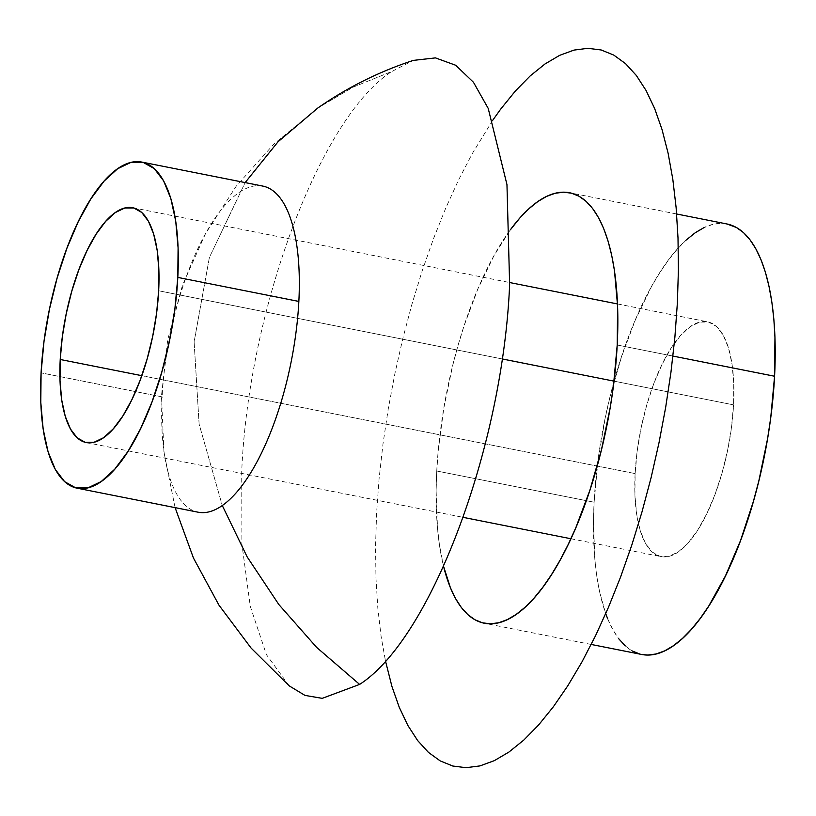 <?xml version="1.0" encoding="UTF-8"?>
<svg xmlns="http://www.w3.org/2000/svg" width="816" height="816" viewBox="0 0 816 816"><rect width="100%" height="100%" fill="white"/><g stroke="black" fill="none" stroke-linecap="round" stroke-linejoin="round"><path stroke-width="0.61" stroke-dasharray="4.08 3.06" d="M635.123 473.586L141.811 375.676L635.123 473.586L637.214 450.962L641.131 427.89L646.69 405.246L653.708 383.908L661.898 364.701L670.956 348.361L680.524 335.509L690.244 326.635L699.73 322.096L708.625 322.065L716.591 326.522L723.313 335.325L728.545 348.106L732.074 364.405L733.768 383.571L733.564 404.869A119.687 44.605 -78.8 0 0 707.645 321.83A119.687 44.605 -78.8 0 0 635.123 473.586A119.687 44.605 -78.8 0 0 661.042 556.624A119.687 44.605 -78.8 0 0 733.564 404.869L731.462 427.502L727.556 450.575L721.987 473.219L714.969 494.547L706.778 513.764L697.721 530.104L688.153 542.956L678.443 551.82L668.947 556.359L660.052 556.4L652.086 551.932L645.364 543.14L640.142 530.349L636.613 514.06L634.919 494.894L635.123 473.586M158.661 290.771L502.136 358.938L158.661 290.771M614.05 381.154L733.564 404.869L614.05 381.154M262.854 186.099A166.229 61.955 -78.8 0 0 238.68 192.78A166.229 61.955 -78.8 0 0 162.129 396.872L41.086 372.851L162.129 396.872A166.229 61.955 -78.8 0 0 198.125 512.203M194.116 341.935L199.124 424.177L222.289 505.532L199.124 424.177L194.116 341.935L209.386 257.407L245.147 182.59L209.386 257.407L194.116 341.935M289.201 685.858L266.383 654.595L250.277 606.319L241.893 544.007L241.72 471.485C248.462 309.029 320.382 117.28 391.741 71.533L353.257 87.077L317.73 108.069M672.935 356.072L617.212 345.005L672.935 356.072M686.266 239.975L677.351 249.064L668.498 259.988L659.807 272.626L651.341 286.875L635.46 319.627L621.455 356.969L609.858 397.474L605.115 418.435L597.955 460.744L594.109 502.217L436.754 470.995L436.121 490.916L437.498 528.197L439.477 545.19L443.547 566.253A219.422 81.784 101.2 0 1 436.754 470.995L594.109 502.217A219.422 81.784 -78.8 0 0 641.621 654.463M726.985 223.992L720.885 223.411L712.552 224.492L703.953 227.633M727.056 224.002A219.422 81.784 -78.8 0 0 594.109 502.217L593.477 522.148L594.854 559.429L596.833 576.422L599.658 592.09L605.727 613.652M607.726 618.875L612.887 629.728L618.732 638.755M625.219 645.854L632.267 650.974M639.815 654.044L641.56 654.442M436.754 470.995A219.422 81.784 101.2 0 1 510.306 229.877L493.986 255.643L478.105 288.395L464.09 325.737L457.97 345.698L452.503 366.251L443.771 408.357L438.243 450.452L436.754 470.995M492.793 120.176L471.995 154.081L458.419 180.275L445.516 208.661L433.388 238.966L422.168 270.902L411.958 304.154L402.849 338.416L394.944 373.34L388.304 408.592L383 443.853L379.083 478.757L376.594 512.989L375.554 546.2L375.962 578.085L377.839 608.328L381.143 636.643L385.468 660.95M175.103 507.634L163.955 452.197L161.476 395.76L167.708 339.701L182.478 285.274L205.479 233.702L236.191 186.221L273.89 144.014L317.648 108.13L353.216 87.098L391.741 71.533L413.345 60.394M132.743 207.733L509.735 282.55M617.518 303.95L707.645 321.83M591.223 644.456L484.265 623.23M676.658 213.996L569.772 192.78M86.139 442.527L463.131 517.344M570.914 538.744L661.042 556.624"/><path stroke-width="1.22" d="M60.221 359.489A119.687 44.605 101.2 0 1 132.743 207.733A119.687 44.605 101.2 0 1 158.661 290.771L158.865 269.464L157.172 250.298L153.643 234.008L148.42 221.218L141.698 212.425L133.732 207.958L124.838 207.998L115.342 212.537L105.631 221.401L96.064 234.253L87.006 250.604L78.815 269.81L71.798 291.149L66.229 313.783L62.322 336.865L60.221 359.489L60.017 380.797L61.71 399.962L65.239 416.252L70.472 429.043L77.194 437.835L85.16 442.303L94.054 442.262L103.54 437.723L113.261 428.859L122.828 416.007L131.886 399.656L140.077 380.45L147.094 359.111L152.653 336.478L156.57 313.395L158.661 290.771A119.687 44.605 101.2 0 1 86.139 442.527A119.687 44.605 101.2 0 1 60.221 359.489L141.811 375.676L60.221 359.489M502.136 358.938L614.05 381.154L502.136 358.938M77.081 488.182L198.125 512.203A166.229 61.955 -78.8 0 0 222.289 505.532A166.229 61.955 -78.8 0 0 298.85 301.43L177.806 277.409A166.229 61.955 101.2 0 1 77.081 488.182A166.229 61.955 101.2 0 1 41.086 372.851A166.229 61.955 101.2 0 1 141.811 162.078A166.229 61.955 101.2 0 1 177.806 277.409L298.85 301.43A166.229 61.955 -78.8 0 0 262.854 186.099L141.811 162.078M317.73 108.069L317.648 108.13C347.208 87.526 379.103 71.614 413.345 60.394L435.428 57.885L455.675 65.249L473.453 82.263L488.213 108.406L506.96 184.589L509.633 284.458C502.901 446.913 430.981 638.663 359.621 684.41L316.659 647.414L278.858 604.554L247.146 556.869L222.289 505.532L247.146 556.869L278.858 604.554L316.659 647.414L359.621 684.41L322.208 698.353L304.97 695.395L289.201 685.858L251.124 648.098L218.974 605.166L193.453 558.011L175.103 507.634M317.648 108.13L278.042 141.77L245.147 182.59L278.042 141.77L317.648 108.13M591.223 644.456L641.621 654.463A219.422 81.784 -78.8 0 0 774.578 376.237L672.935 356.072L774.578 376.237L774.955 337.181L773.833 319.036L771.844 302.042L769.019 286.375L765.377 272.177L760.951 259.59L755.8 248.727L749.945 239.71L743.468 232.601L736.42 227.491L726.985 223.992M617.212 345.005A219.422 81.784 101.2 0 1 484.265 623.23A219.422 81.784 101.2 0 1 443.547 566.253L450.371 587.642L455.532 598.505L461.377 607.522L467.854 614.632L474.912 619.742L482.46 622.812L490.436 623.812L498.77 622.741L507.368 619.599L516.161 614.417L525.065 607.247L533.98 598.169L542.824 587.245L551.524 574.597L559.98 560.357L568.12 544.639L575.861 527.605L589.876 490.263L601.463 449.749L610.195 407.643L613.377 386.488L617.212 345.005A219.422 81.784 101.2 0 0 569.701 192.77A219.422 81.784 101.2 0 0 510.306 229.877L519.986 217.831L528.901 208.753L537.805 201.583L546.598 196.401L555.196 193.259L563.53 192.188L571.506 193.188L579.064 196.258L586.112 201.368L592.589 208.478L598.434 217.495L603.595 228.358L608.022 240.944L611.663 255.143L614.489 270.81L617.59 305.949L617.212 345.005M703.953 227.633L695.161 232.815L686.266 239.975M605.727 613.652L607.726 618.875M618.732 638.755L625.219 645.854M632.267 650.974L639.815 654.044M641.56 654.442L647.792 655.044L656.125 653.973L664.734 650.831L673.526 645.65L682.421 638.479L691.336 629.391L700.179 618.477L708.88 605.829L725.475 575.872L740.5 540.651L753.362 501.534L758.819 480.981L767.55 438.875L770.732 417.721L774.578 376.237A219.422 81.784 -78.8 0 0 727.056 224.002L676.658 213.996M385.468 660.95L391.925 686.429L399.289 707.401L407.898 725.506L417.639 740.54L428.441 752.383L440.191 760.9L452.778 766.02L466.079 767.693L479.961 765.908L494.302 760.665L508.949 752.036L523.78 740.081L538.642 724.945L553.381 706.748L567.875 685.664L581.971 661.919L595.547 635.725L608.45 607.339L620.578 577.034L631.798 545.098L642.008 511.846L651.117 477.584L659.022 442.66L665.662 407.408L670.966 372.147L674.883 337.243L677.372 303.011L678.412 269.8L678.004 237.915L676.127 207.672L672.823 179.357L668.11 153.235L662.041 129.571L654.677 108.599L646.078 90.494L636.327 75.46L625.525 63.617L613.775 55.1L601.188 49.98L587.897 48.307L574.005 50.092L559.664 55.335L545.017 63.964L530.186 75.919L515.324 91.055L500.585 109.252L492.793 120.176M41.086 372.851L44.003 341.425L49.429 309.376L57.161 277.93L66.902 248.299L78.285 221.615L90.851 198.92L104.142 181.07L117.637 168.749L130.815 162.445L143.177 162.394L154.234 168.596L163.577 180.815L170.84 198.574L175.736 221.197L178.092 247.819L177.806 277.409L174.889 308.836L169.463 340.884L161.731 372.331L151.99 401.962L140.607 428.645L128.03 451.34L114.74 469.19L101.245 481.511L88.067 487.815L75.715 487.866L64.648 481.664L55.315 469.445L48.052 451.687L43.156 429.063L40.8 402.441L41.086 372.851M509.735 282.55L617.518 303.95M463.131 517.344L570.914 538.744"/></g></svg>
